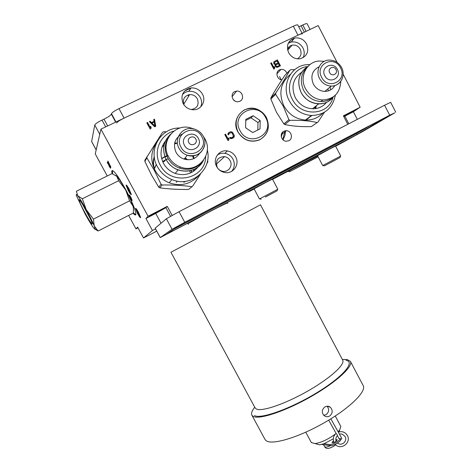<?xml version="1.0" encoding="UTF-8"?>
<svg xmlns="http://www.w3.org/2000/svg" width="472" height="472" viewBox="0 0 472 472"><rect width="100%" height="100%" fill="white"/><g stroke="black" fill="none" stroke-linecap="round" stroke-linejoin="round"><path stroke-width="0.71" d="M282.681 132.054L281.312 136.886M282.439 132.302L281.241 136.491M283.053 139.865L284.929 135.476L285.678 130.703M337.114 62.422L318.163 25.588L100.931 129.151L95.255 153.901L107.25 175.991M128.655 215.421L135.954 228.861L137.623 227.12L143.517 237.976L156.745 231.132M137.995 227.805L135.954 228.861M284.994 130.803L282.793 139.618M154.368 168.522L156.315 164.398M161.684 158.722L164.929 156.869M164.988 156.846L168.079 155.748M184.729 158.362L186.57 159.66M193.656 169.601L193.809 170.067M143.517 237.976L152.427 230.501L155.53 228.885M335.675 146.267L362.071 131.9L394.751 112.843L389.689 115.215L184.776 222.318L172.032 229.274L160.232 237.581L248.809 191.302L252.39 189.514L248.638 191.85L254.19 189.018M389.689 115.215L384.58 105.232L390.686 102.324L395.743 112.206M384.58 105.232L179.059 211.686L166.356 218.76L155.146 228.182L160.232 237.581M172.132 215.374L167.283 206.37L148.06 216.247L100.931 129.151M357.304 119.357L353.386 111.746L360.16 107.215L343.126 74.104M360.16 107.215L343.404 115.829L347.776 124.295M216.66 166.587C218.324 169.572 220.79 171.495 224.047 172.357C232.661 174.817 240.224 164.687 235.675 156.905C233.811 153.601 231.038 151.612 227.362 150.94C219.061 149.294 212.294 159.111 216.66 166.587M183.112 103.492C185.484 107.533 188.959 109.628 193.538 109.781C201.273 109.97 206.382 100.984 202.47 94.176C199.827 89.739 195.98 87.662 190.942 87.934C182.888 90.17 180.28 95.356 183.112 103.492M288.622 52.705C291.312 57.23 295.106 59.254 300.015 58.776C307.077 56.451 309.266 51.542 306.599 44.049C303.744 39.282 299.738 37.294 294.587 38.079C287.967 40.645 285.979 45.524 288.622 52.705M286.899 73.266C285.767 70.54 283.79 69.254 280.982 69.408L279.554 69.838C275.023 71.75 276.834 79.567 281.873 79.845M234.802 91.586C229.787 93.71 232.366 102.259 237.87 101.769L239.894 101.268C244.997 99.073 242.183 90.382 236.602 91.096L234.802 91.586M283.849 131.21C279.33 133.222 281.111 141.022 286.138 141.24L288.834 140.733C293.413 138.668 291.466 130.75 286.362 130.697L283.849 131.21M154.722 126.797L155.742 126.307L154.474 119.145L153.707 119.516L154.043 121.339L151.488 122.572L150.131 121.239L149.364 121.611L154.722 126.797M146.804 122.844L150.12 129.027L150.887 128.655L151.164 127.363L150.597 126.313L150.326 127.605L147.571 122.472L146.804 122.844M277.654 67.213L280.462 65.856L277.365 59.909L274.037 61.673L273.677 62.953L274.084 64.027L275.318 64.699L275.064 65.614L275.406 66.558L276.338 67.219L277.654 67.213M228.053 134.862L228.784 134.502L229.351 133.246L231.492 132.656L232.33 133.375L233.457 136.373L231.722 137.73L230.342 137.452L229.616 137.818L230.076 138.396L231.451 138.679L233.221 137.954L234.106 137.022L234.077 134.933L232.088 132.036L230.708 131.753L228.944 132.473L228.053 133.405L228.053 134.862M224.802 134.538L228 140.573L228.725 140.208L228.979 138.945L228.436 137.918L228.182 139.181L225.533 134.178L224.802 134.538M270.68 63.13L273.784 69.089L274.492 68.747L274.733 67.52L274.202 66.505L273.961 67.732L271.388 62.788L270.68 63.13M315.408 106.448L314.977 108.678M311.62 115.498L306.145 120.077M174.593 143.517L176.339 143.718M192.541 155.896L193.626 158.704M193.962 169.466L193.396 171.383M185.508 181.342L183.815 182.31M153.524 167.023C152.875 163.465 153.123 160.008 154.273 156.645M162.215 146.603L163.967 145.606M266.45 117.646C270.232 126.992 268.108 134.302 260.084 139.565C251.021 142.975 243.658 140.42 237.982 131.9C234.165 122.431 236.325 115.085 244.466 109.864C253.564 106.578 260.892 109.168 266.45 117.646C264.745 114.454 262.314 112 259.163 110.271C245.859 102.259 229.917 118.307 237.906 131.948C243.328 140.308 250.508 142.975 259.441 139.942C268.055 134.833 270.391 127.405 266.462 117.658C264.751 114.454 262.32 111.994 259.163 110.271M152.427 230.501L145.919 218.477L155.742 213.427L165.914 207.662L167.283 206.37M145.919 218.477L148.06 216.247M163.082 209.078C162.338 209.946 149.158 216.772 149.382 216.176L149.429 216.105C150.013 215.315 163.424 208.358 163.147 208.99L163.082 209.078M129.116 189.107L131.34 194.493C131.098 195.089 130.071 193.785 128.26 190.576L126.042 185.183C126.278 184.576 127.304 185.885 129.116 189.107M138.532 212.441L140.644 217.527C140.402 218.088 139.382 216.778 137.588 213.592L135.47 208.5C135.712 207.94 136.732 209.249 138.532 212.441M130.921 197.373L132.19 200.435C132.048 200.771 131.458 200.01 130.419 198.163L129.151 195.095C129.287 194.765 129.877 195.52 130.921 197.373M133.045 213.179C134.898 215.232 135.847 215.515 135.906 214.028C135.482 209.78 132.066 201.591 125.652 189.455C117.375 174.782 112.731 168.728 111.716 171.306L112.1 173.667M110.873 167.277L107.929 160.976L108.654 162.675L108.501 163.123L107.634 161.878L110.873 167.277M107.905 162.669L107.575 162.061L107.315 162.858L107.64 163.465L107.846 162.846L109.292 166.48L110.519 168.244L107.905 162.669M343.834 116.661L353.386 111.746M343.598 116.2C346.336 114.419 355.782 109.48 355.634 109.905L343.74 116.478M310.452 116.23L310.712 116.555M112.324 170.392L112.666 173.867M135.765 214.742L133.393 212.831M108.501 163.123L108.89 162.934M110.637 166.699L108.778 163.589L108.914 163.188L110.719 166.657M110.247 168.091L110.542 167.943M107.315 162.858L107.864 162.592M231.669 171.36C234.631 167.684 235.08 163.631 233.003 159.206C231.168 155.949 228.436 153.99 224.814 153.329C222.088 152.952 219.598 153.512 217.356 155.017M217.161 167.271C218.318 169.342 220.035 170.657 222.3 171.224C228.141 172.811 233.221 165.932 230.135 160.663C228.885 158.445 227.026 157.093 224.56 156.615C217.751 157.005 215.285 160.557 217.161 167.271M200.706 106.884C202.016 103.757 201.88 100.613 200.293 97.444C197.685 93.078 193.898 91.037 188.936 91.308C186.275 91.639 184.08 92.783 182.339 94.742M190.906 109.492L191.396 109.498C197.32 108.271 199.314 104.725 197.373 98.855C195.597 95.875 193.013 94.453 189.626 94.595C184.174 95.999 182.316 99.456 184.045 104.973M303.089 57.702C304.629 54.557 304.587 51.3 302.965 47.938C300.145 43.247 296.198 41.288 291.118 42.073L288.233 43.282M297.313 58.835C300.977 56.693 301.95 53.495 300.251 49.247C298.316 46.026 295.608 44.669 292.115 45.176C289.867 45.737 288.321 47.117 287.483 49.312M233.156 99.439L235.085 101.12M150.131 121.239L149.459 121.699M151.488 122.572L150.049 121.416M154.043 121.339L151.4 122.744M154.474 119.145L153.73 119.64M155.63 126.36L154.385 119.322M154.946 126.024L151.813 123.21L154.197 121.923L154.946 126.024L151.901 123.033M147.571 122.472L146.863 122.95M150.326 127.605L147.488 122.649M151.164 127.363L150.544 126.549M150.833 128.685L151.075 127.534M274.556 61.26L273.984 61.779M277.365 59.909L274.362 61.484M280.209 65.974L277.17 60.133M279.365 65.437L276.527 66.776L275.636 65.62L276.22 64.741L278.445 63.661L279.365 65.437L276.946 66.729M278.049 62.906L275.63 64.198L274.527 63.779L274.551 62.375L277.058 61.006L278.049 62.906L275.825 63.98L274.332 63.401M277.141 66.511L276.043 66.092L275.931 65.036M274.527 63.177L274.551 62.375M228.944 132.473L228.342 132.992M230.035 131.93L228.784 132.638M230.708 131.753L229.876 132.089M231.327 131.771L230.548 131.918M232.088 132.036L231.174 131.93M232.602 132.431L231.929 132.201M233.062 133.01L232.442 132.591M234.077 134.933L232.897 133.169M234.289 135.635L233.911 135.092M234.318 136.266L234.13 135.794M234.106 137.022L234.159 136.426M233.64 137.612L233.947 137.181M230.342 137.452L229.657 137.871M230.666 137.777L230.183 137.606M231.168 137.848L230.513 137.93M231.722 137.73L231.009 138.007M232.814 137.187L231.563 137.889M233.227 136.815L232.655 137.34M228.932 133.617L228.702 134.054M228.613 134.585L228.542 134.213M225.533 134.178L224.837 134.608M228.182 139.181L225.38 134.337M228.979 138.945L228.371 138.243M228.59 140.278L228.826 139.098M271.388 62.788L270.733 63.236M273.961 67.732L271.193 63.012M274.733 67.52L274.12 66.936M274.32 68.829L274.539 67.738M316.328 105.722L315.727 108.584M311.939 115.51L305.644 120.065M270.863 99.055L275.666 94.294L283.229 106.165L288.923 119.687L283.837 123.87L276.474 112.271L270.863 99.055L270.887 97.893C274.362 91.574 278.987 84.099 284.763 75.473L289.849 70.21L290.858 69.72L294.758 69.626M318.01 122.006L311.361 126.596L318.01 122.006L324.465 112.236M311.361 126.596C301.301 126.897 292.451 126.207 284.811 124.525L283.837 123.87M275.666 94.294L275.689 93.108L270.887 97.893M275.689 93.108C281.678 84.169 286.398 76.535 289.849 70.21M317.019 122.513C309.414 120.767 300.375 120.047 289.914 120.36L284.811 124.525M288.923 119.687L289.914 120.36M290.404 74.364C280.557 82.624 278.374 93.102 283.837 105.805C288.787 114.495 295.997 119.245 305.461 120.053C312.34 120.248 318.122 117.947 322.813 113.15M328.4 90.872L327.851 88.901M335.356 95.173C332.636 108.289 324.659 115.062 311.426 115.487C301.744 114.649 294.375 109.77 289.306 100.866C280.805 85.692 290.616 65.696 306.812 64.676L309.957 64.57M307.414 66.605C293.124 67.933 284.74 85.674 292.251 99.114C300.829 117.298 328.571 115.846 332.996 97.391M301.514 72.364C292.941 78.617 290.864 87.031 295.277 97.604C299.218 104.513 304.942 108.235 312.458 108.772C318.211 108.825 322.895 106.696 326.524 102.383M330.518 89.951L330.188 86.99M308.151 66.192C298.805 72.434 296.44 81.184 301.053 92.441C305.083 99.527 310.936 103.35 318.624 103.911C324.836 103.952 329.798 101.557 333.515 96.719M307.62 66.77C300.912 73.26 299.59 81.119 303.649 90.353C307.579 97.261 313.29 100.99 320.783 101.527C325.438 101.61 329.468 100.158 332.872 97.161M324.288 61.348L319.202 61.024C306.658 61.525 298.935 76.948 305.502 88.701C309.461 95.663 315.207 99.421 322.754 99.97C334.04 99.167 340.058 92.949 340.796 81.314M342.247 78.564C340.188 83.414 336.536 85.922 331.285 86.093C340.271 86.358 346.094 75.62 341.581 67.531C338.701 62.481 334.477 60.009 328.901 60.109C320.441 60.263 315.154 70.623 319.568 78.541C322.258 83.278 326.164 85.792 331.285 86.093L324.801 91.397C319.792 91.114 315.974 88.665 313.343 84.045C310.269 76.128 312.204 70.358 319.155 66.723M324.801 91.397C329.255 91.308 332.601 89.355 334.837 85.544M324.819 75.726C329.043 84.606 342.194 78.016 337.403 69.484C333.244 60.628 320.016 67.124 324.819 75.726M335.981 69.561C338.394 73.862 331.769 77.16 329.657 72.694C327.238 68.375 333.881 65.101 335.981 69.561M174.723 142.874L176.782 143.093M193.272 155.825L194.21 158.433M194.387 169.271L193.815 171.1M185.112 181.39L184.281 181.838M154.84 169.944C153.288 165.648 153.111 161.347 154.32 157.046M162.397 146.125L164.061 145.146M144.851 161.406L146.875 157.913L154.397 170.528L161.076 184.304L158.728 187.177L151.412 174.876L144.851 161.406L144.886 160.191L162.545 132.319L163.648 131.782L166.445 131.735M192.712 186.104L188.599 189.449L192.712 186.104L200.476 174.079M188.599 189.449C178.434 189.591 168.828 189.054 159.778 187.844L158.728 187.177M146.875 157.913L146.91 156.669M207.645 160.008L207.869 161.861L206.754 163.76M191.626 186.658C182.57 185.396 172.74 184.841 162.15 184.989L159.778 187.844M161.076 184.304L162.15 184.989M156.486 142.833C150.792 151.453 150.285 160.574 154.969 170.18C158.226 176.044 162.952 180.245 169.141 182.788C180.558 186.617 190.263 184.363 198.269 176.032M207.297 149.895C212.636 169.548 191.083 187.998 171.926 179.59C165.583 176.982 160.74 172.669 157.4 166.651C147.524 149.742 160.97 127.192 180.074 128.03M173.885 131.122C159.955 134.673 152.81 152.096 160.173 164.976C170.604 186.564 205.639 179.702 205.68 156.592M165.471 140.945C160.309 147.825 159.648 155.282 163.495 163.318C166.162 168.109 170.044 171.472 175.159 173.413C184.434 176.203 192.08 174.05 198.104 166.952M170.669 134.148C163.223 141.334 161.719 149.819 166.162 159.595C168.893 164.51 172.876 167.967 178.115 169.961C189.237 173.065 197.691 169.873 203.479 160.386M168.722 136.921C164.468 143.588 164.144 150.603 167.737 157.972C170.41 162.787 174.31 166.162 179.443 168.097C187.968 170.734 195.237 169 201.249 162.899M194.883 129.245L189.396 127.511C173.537 124.036 160.214 142.538 168.598 156.781C171.289 161.63 175.218 165.029 180.392 166.988C197.267 173.903 214.04 154.261 204.854 138.75L203.09 135.96M204.813 143.972C202.777 153.311 196.942 157.07 187.313 155.258C198.5 159.341 209.214 146.35 203.225 136.213C201.025 132.284 197.721 129.829 193.325 128.844C182.605 126.124 173.33 138.603 179.018 148.273C180.9 151.665 183.667 153.99 187.313 155.258L184.115 159.093C180.558 157.866 177.861 155.601 176.021 152.297C172.77 144.255 174.805 138.178 182.133 134.072M184.115 159.093C190.8 160.799 195.963 158.869 199.609 153.306M184.481 145.341C189.03 154.615 203.55 147.341 198.376 138.449C193.903 129.198 179.289 136.373 184.481 145.341M195.803 139.063C198.405 143.553 191.089 147.199 188.812 142.532C186.198 138.025 193.538 134.402 195.803 139.063M240 130.602C248.579 148.184 275.377 134.514 265.718 117.729C257.411 100.217 230.289 113.54 240 130.602M260.007 128.885L260.184 120.496L253.098 115.734L245.8 119.363L245.611 127.794L252.738 132.549L260.007 128.885M257.83 129.983L257.989 122.555L250.974 117.847L245.776 120.437M260.184 120.496L257.989 122.555M253.098 115.734L250.974 117.847M272.621 179.366L317.603 155.807M386.238 117.192L184.487 222.654L178.77 225.775L166.616 234.195L357.145 134.455L386.238 117.192M340.459 156.161L340.725 156.008L335.568 146.066L329.668 149.028L317.526 155.666L322.689 165.572M277.542 189.396L277.819 189.242L272.486 179.118L265.736 182.499L254.101 188.859L259.452 198.966L259.748 198.818M357.145 134.455L356.661 133.517L369.871 125.747M174.097 229.014L273.264 177.142M284.628 171.194L356.661 133.517M298.711 163.454L299.502 162.911C300.31 162.043 271.512 177.218 267.571 179.743L266.975 180.168C266.42 180.894 293.95 166.404 298.711 163.454M292.54 166.681L273.477 176.723L292.54 166.681M340.725 156.008L322.925 165.43L324.299 165.878L340.052 157.536L324.299 165.878M328.176 163.843L337.043 159.141L328.17 163.825M277.819 189.242L259.452 198.966M266.922 196.234L277.135 190.794L266.922 196.234M265.352 197.054L274.226 192.346L265.347 197.036M290.976 169.755L288.416 171.401M317.992 156.562L289.525 171.761L318.11 156.787M306.411 162.751L298.741 166.958L306.411 162.751M308.122 161.861L308.422 161.707M302.399 164.881L302.882 164.622M254.75 407.224C251.865 410.811 250.933 413.496 251.942 415.283L253.092 416.345C258.851 419.98 285.053 411.383 310.606 396.834C336.206 382.332 353.552 366.319 350.377 361.357L347.185 359.522L342.347 359.469M251.942 415.283L265.099 439.585L266.356 440.836C272.515 445.238 298.982 437.278 324.406 422.652C349.882 408.073 366.756 391.306 363.18 385.577L350.413 361.422M324.883 406.941C326.813 405.867 328.642 405.973 330.359 407.259C332.984 410.333 332.766 413.242 329.716 415.997C327.721 417.089 325.822 416.947 324.022 415.567C321.479 412.475 321.768 409.602 324.883 406.941M265.099 439.585L264.94 439.284M323.745 415.313L326.199 414.593C329.096 412.05 329.397 409.253 327.096 406.209M340.831 439.621L341.834 438.482L330.854 418.806M336.217 433.62L337.273 434.8L337.362 435.65M337.368 435.68L339.043 438.677L340.259 438.423L340.843 439.479C341.091 441.385 332.896 446.235 330.359 445.668L321.686 444.441M336.76 440.659L336.058 440.872M333.804 442.081L333.079 442.683M340.259 438.423C340.389 440.364 332.276 445.12 329.769 444.571L323.892 443.751L333.303 438.86M333.438 440.836L332.005 442.571C332.548 442.966 333.739 442.636 335.568 441.58L337.25 439.674L335.822 439.662M323.892 443.751L319.509 444.848L316.653 444.034M319.509 444.848L315.025 443.568C319.603 442.937 325.019 440.718 331.273 436.913L335.468 433.98M338.064 431.727L339.71 429.903L340.808 426.411L335.256 415.997M315.025 443.568L311.373 442.6M154.444 168.781L156.326 164.427M161.63 158.521L164.828 156.586M187.679 159.76L185.124 157.884M167.92 155.4L164.881 156.562M162.793 161.878L166.103 159.678M166.238 159.613L168.256 158.769M191.13 170.498L191.626 172.433M162.681 161.619L166.061 159.412M191.343 170.439L191.833 172.321M189.726 170.84L190.399 173.017M162.905 162.12L164.982 160.893M177.147 181.095L176.322 182.375M162.191 146.668L162.51 146.798M129.104 189.124L131.269 194.375C131.033 194.96 130.036 193.685 128.272 190.558L126.107 185.301C126.337 184.711 127.34 185.986 129.104 189.124M127.074 187C127.216 186.635 127.841 187.431 128.95 189.396L130.301 192.682C130.154 193.048 129.529 192.251 128.425 190.293L127.257 186.906M127.729 187.425L128.767 190.051L130.148 192.01M138.52 212.459L140.579 217.415C140.337 217.958 139.346 216.677 137.6 213.58L135.541 208.618C135.771 208.069 136.768 209.35 138.52 212.459M136.479 210.264C136.626 209.922 137.246 210.724 138.349 212.671L139.635 215.775C139.488 216.117 138.862 215.315 137.771 213.373L136.656 210.176M137.116 210.683L139.476 215.114M302.416 33.907C302.056 33.565 300.575 34.002 297.968 35.217L293.313 26.22C295.932 25.016 297.425 24.597 297.803 24.969L302.08 33.258M293.313 26.22L118.979 108.631C114.69 110.755 112.194 112.442 111.492 113.693L111.357 114.183L115.646 122.136M96.182 149.996L99.757 134.284L94.736 125.015C95.344 123.841 97.763 122.207 102.005 120.1L103.987 119.162C108.206 117.08 110.666 115.416 111.357 114.183M94.736 125.015L91.633 141.6M306.086 31.347L302.794 24.957C305.307 23.789 306.747 23.382 307.101 23.736L310.051 29.459M302.794 24.957L301.065 25.777L304.363 32.167M298.723 26.756L301.065 25.777M297.968 35.217L124.083 118.112C119.876 120.201 117.375 121.853 116.578 123.068M188.44 91.379L189.189 90.884M190.812 88.158L184.469 91.173M292.64 40.321L292.599 39.99M77.733 195.75L82.335 198.765L86.293 209.751C89.928 216.447 92.571 221.84 94.235 225.923L95.143 229.003C95.084 229.534 94.536 229.109 93.485 227.734L93.48 227.728C91.391 224.902 88.612 220.335 85.143 214.028L76.417 195.673C75.992 194.086 76.429 194.11 77.727 195.738L77.733 195.75C79.78 198.447 82.635 203.119 86.293 209.751L93.456 219.108L94.235 225.923M79.113 199.886C79.072 197.219 91.503 219.48 92.235 223.386L92.282 223.964C91.963 226.106 78.983 202.529 79.107 200.022L79.113 199.886M82.216 203.745L90.636 219.374M115.764 175.419L116.861 176.369C119.15 178.906 122.095 183.449 125.688 190.004C129.239 196.629 131.688 202.028 133.033 206.205L133.564 209.403M82.335 198.765L118.655 180.711L125.688 190.004L129.57 200.848L133.033 206.205M133.039 206.223L133.428 207.957L133.369 213.014L98.135 230.997L94.996 229.227M93.456 219.108L129.57 200.848M94.241 225.935L98.135 230.997M116.855 176.363L112.011 173.637L76.381 191.219L77.727 195.738M116.861 176.369L118.655 180.711M86.105 210.441C81.668 202.517 79.367 199.149 79.202 200.329C79.78 202.559 81.815 206.913 85.314 213.391C89.71 221.25 92.005 224.607 92.205 223.468C91.651 221.303 89.621 216.961 86.105 210.441M248.779 191.75L248.602 191.414M170.545 216.253L165.914 207.662M161.04 223.227L155.742 213.427M348.784 123.77L344.843 116.141M315.089 108.2L314.405 107.238M308.021 66.328C298.829 72.582 296.522 81.284 301.101 92.418C307.284 105.315 325.91 107.722 333.362 96.825M320.854 101.474C325.32 101.539 329.22 100.17 332.548 97.368M321.633 77.308C328.011 90.665 347.758 80.724 340.554 67.921C334.329 54.604 314.399 64.345 321.633 77.308M170.439 134.426C163.241 141.6 161.831 149.978 166.215 159.565C173.448 174.369 196.553 174.876 203.267 160.669M179.484 168.05C187.655 170.604 194.73 169.053 200.7 163.395M167.778 157.919C164.321 150.875 164.516 144.096 168.357 137.576M180.959 147.093C187.832 161.046 209.633 150.072 201.857 136.727C195.154 122.814 173.147 133.57 180.959 147.093M160.273 237.54L155.188 228.135M172.032 229.274L166.356 218.76M184.776 222.318L179.059 211.686M204.647 214.424L187.986 223.663L187.773 223.262M218.029 207.42L227.41 202.836L227.781 203.497M255.163 407.985L170.941 252.243L260.485 204.813L342.684 360.106C345.445 364.413 329.969 378.497 307.343 391.312C284.758 404.162 261.5 411.979 256.267 408.964L255.057 407.79M254.432 415.531C260.503 419.472 290.705 408.734 316.883 392.698C343.162 376.715 355.693 361.688 345.935 360.278M329.769 444.571L330.359 445.668M330.483 445.68C327.291 447.114 325.338 447.438 324.606 446.654L324.594 446.624M96.176 149.872L91.609 141.452M105.675 126.891L102.005 120.1M103.987 119.162L107.651 125.947M115.959 121.988L111.492 113.693M124.083 118.112L118.979 108.631M289.69 41.011L290.351 42.285M292.174 39.99L292.457 40.533M288.893 46.988L289.495 48.144M288.298 47.725L288.876 48.84M281.206 79.733L279.512 76.482M112.177 171.082L111.716 171.306M224.814 153.329L227.362 150.94M216.276 164.238L224.56 156.615M188.936 91.308L190.942 87.934M183.744 104.277L189.626 94.595M291.118 42.073L294.587 38.079M287.672 50.209L292.115 45.176M276.905 73.809L280.982 69.408M232.071 96.666L236.602 91.096M281.277 134.679L286.362 130.697M311.426 115.487L305.461 120.053M318.624 103.911L312.458 108.772M322.754 99.97L320.783 101.527M171.926 179.59L169.141 182.788M178.115 169.961L175.159 173.413M180.392 166.988L179.443 168.097M266.462 117.646C270.391 127.387 268.049 134.821 259.441 139.942M248.638 191.85L248.449 191.49M299.348 162.616L299.502 162.911M266.715 179.673L266.975 180.168M340.052 157.536L340.465 156.138M277.135 190.794L277.548 189.372M261.128 199.272L259.724 198.812M289.525 171.761L288.233 171.342M188.293 224.353L187.98 223.657M336.229 433.638L328.683 420.133M339.108 431.862L339.71 429.903M311.408 442.677L305.779 432.193M323.562 444.707L324.606 446.654C326.329 449.191 328.4 449.025 333.698 446.323L335.651 444.783M337.386 435.626C335.816 437.544 335.409 439.391 336.164 441.167M337.492 443.019C341.663 446.536 347.652 441.302 345.15 436.683C342.749 434.128 340.873 433.355 339.516 434.37M335.197 444.323C340.625 450.813 351.669 442.783 347.374 435.473C345.191 432.087 342.165 430.971 338.288 432.116M333.94 442.406C332.66 438.942 333.374 435.939 336.093 433.396M327.462 406.197L330.359 407.259M96.164 149.948L91.615 141.576M187.992 94.943L188.658 96.194M79.715 200.205L79.107 200.022M95.143 229.003L97.439 230.395"/></g></svg>
